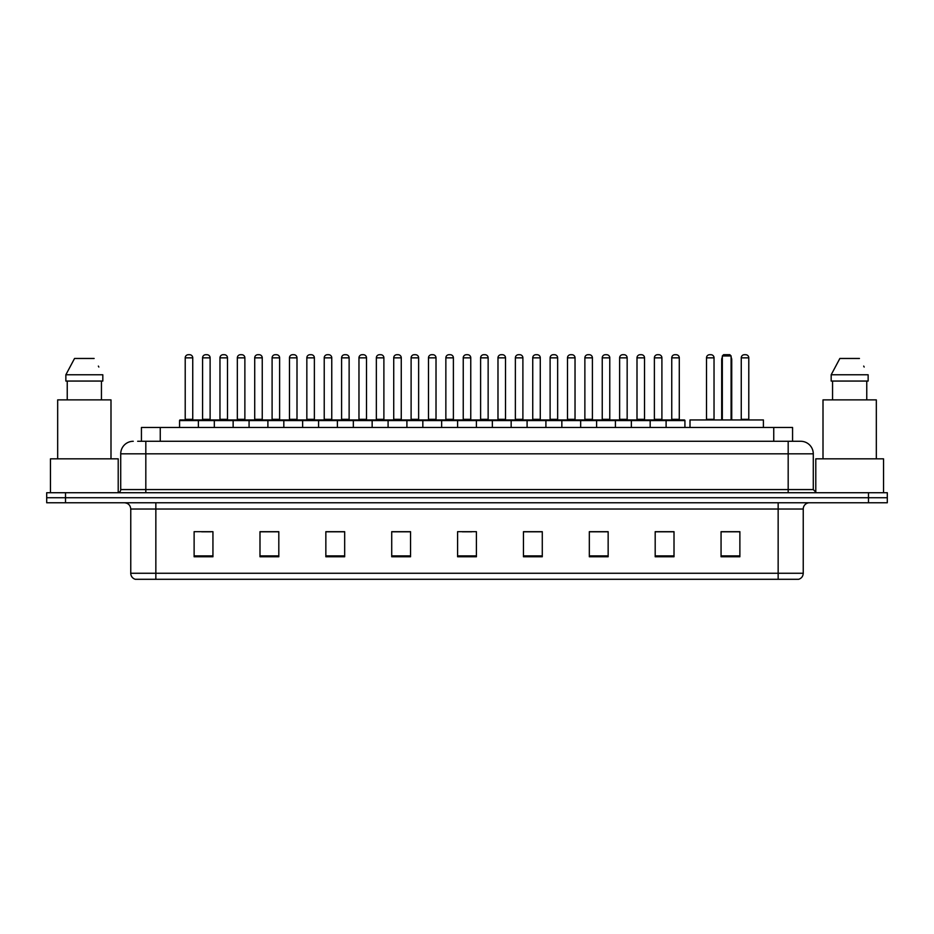 <?xml version="1.0" encoding="UTF-8"?>
<svg xmlns="http://www.w3.org/2000/svg" width="934" height="934" viewBox="0 0 934 934"><rect width="100%" height="100%" fill="white"/><g stroke="black" fill="none" stroke-linecap="round" stroke-linejoin="round"><path stroke-width="1.4" d="M141.431 441.28L141.431 427.48L792.569 427.48L792.569 441.28M137.952 441.28L796.34 441.28M137.66 441.28L145.821 441.28L145.821 453.831L120.72 453.831L120.72 489.579A3.141 3.141 0 0 1 117.591 492.72M133.27 441.28A12.551 12.551 0 0 0 120.72 453.831M813.28 453.831L788.179 453.831L788.179 441.28L800.73 441.28A12.551 12.551 0 0 1 813.28 453.831L813.28 489.579L816.409 492.72M65.52 492.72L46.7 492.72L46.7 497.74L65.52 497.74L46.7 497.74L46.7 502.761L65.52 502.761L65.52 497.74L868.48 497.74L65.52 497.74L65.52 492.72L868.48 492.72L868.48 497.74L887.3 497.74L868.48 497.74L868.48 502.761L65.52 502.761M887.3 492.72L887.3 497.74L887.3 492.72L868.48 492.72M798.407 579.29L778.15 579.29L778.15 573.266L803.24 573.266L803.24 509.03A6.269 6.269 0 0 1 809.509 502.761M798.22 579.29L135.278 579.29A6.269 6.269 0 0 1 130.76 573.266L130.76 509.03C130.386 505.224 128.297 503.134 124.491 502.761M739.88 556.769L739.88 531.679L721.06 531.679L721.06 556.769L739.88 556.769M674.009 556.769L674.009 531.679L655.189 531.679L655.189 556.769L674.009 556.769M608.151 556.769L608.151 531.679L589.331 531.679L589.331 556.769L608.151 556.769M542.28 556.769L542.28 531.679L523.46 531.679L523.46 556.769L542.28 556.769M212.94 556.769L212.94 531.679L194.12 531.679L194.12 556.769L212.94 556.769M278.811 556.769L278.811 531.679L259.991 531.679L259.991 556.769L278.811 556.769M344.669 556.769L344.669 531.679L325.849 531.679L325.849 556.769L344.669 556.769M410.54 556.769L410.54 531.679L391.72 531.679L391.72 556.769L410.54 556.769M476.41 556.769L476.41 531.679L457.59 531.679L457.59 556.769L476.41 556.769M887.3 502.761L887.3 497.74L887.3 502.761L868.48 502.761M601.309 531.808L593.335 531.808M670.81 531.808L662.848 531.808M410.166 531.808L402.204 531.808M392.794 531.808L410.54 531.808M340.665 531.808L332.691 531.808M271.152 531.808L263.19 531.808M201.651 531.808L211.061 531.808M523.46 531.808L541.206 531.808M531.796 531.808L523.834 531.808M462.295 531.808L471.705 531.808M344.669 531.808L325.849 531.808M278.811 531.808L259.991 531.808M608.151 531.808L589.331 531.808M674.009 531.808L655.189 531.808M739.88 531.808L721.06 531.808M118.209 492.662L118.209 458.839L50.459 458.839L50.459 492.72M110.994 458.839L110.994 399.88L57.674 399.88L57.674 458.839M101.444 381.06L101.444 399.88L101.444 381.06M65.859 374.779L74.545 358.469L65.859 374.779L65.859 381.06L102.822 381.06L102.822 374.779L65.859 374.779M98.852 367.039L98.362 366.093M67.236 381.06L67.236 399.88M94.136 358.469L74.545 358.469M763.405 427.48L763.405 419.95L690.004 419.95L690.004 427.48M722.321 355.971L723.57 354.71L729.839 354.71L731.1 355.971L722.321 355.971L722.321 419.95M731.1 355.971L731.1 419.95M731.731 419.95L731.731 359.73A5.02 5.02 0 0 0 731.1 357.302M721.69 419.95L721.69 359.73L722.321 359.73M883.541 492.72L883.541 458.839L815.791 458.839L815.791 492.662M876.326 458.839L876.326 399.88L823.006 399.88L823.006 458.839M831.178 374.779L839.864 358.469L831.178 374.779L831.178 381.06L868.141 381.06L868.141 374.779L831.178 374.779M864.172 367.039L863.681 366.093M832.556 381.06L832.556 399.88M866.764 399.88L866.764 381.06M859.455 358.469L839.864 358.469M666.105 427.48L666.105 420.58A0.63 0.63 0 0 1 666.736 419.95L684.307 419.95A0.63 0.63 0 0 1 684.926 420.58L179.562 420.58A0.63 0.63 0 0 1 180.192 419.95L197.763 419.95A0.63 0.63 0 0 1 198.382 420.58L198.382 427.48M192.743 419.319A0.63 0.63 0 0 0 193.361 419.95A0.63 0.63 0 0 1 192.743 419.319L192.743 357.85A3.141 3.141 0 0 0 189.602 354.71L188.353 354.71L189.602 354.71A3.141 3.141 0 0 1 192.743 357.85L185.212 357.85A3.141 3.141 0 0 1 188.353 354.71A3.141 3.141 0 0 0 185.212 357.85L185.212 419.319A0.63 0.63 0 0 1 184.582 419.95A0.63 0.63 0 0 0 185.212 419.319L192.743 419.319M197.763 419.95L180.192 419.95A0.63 0.63 0 0 0 179.562 420.58L179.562 427.48M214.318 427.48L214.318 420.58A0.63 0.63 0 0 1 214.948 419.95L232.508 419.95A0.63 0.63 0 0 1 233.138 420.58L233.138 427.48M227.487 419.319A0.63 0.63 0 0 0 228.118 419.95A0.63 0.63 0 0 1 227.487 419.319L227.487 357.85A3.141 3.141 0 0 0 224.358 354.71L223.098 354.71L224.358 354.71A3.141 3.141 0 0 1 227.487 357.85L219.969 357.85A3.141 3.141 0 0 1 223.098 354.71A3.141 3.141 0 0 0 219.969 357.85L219.969 419.319A0.63 0.63 0 0 1 219.338 419.95A0.63 0.63 0 0 0 219.969 419.319L227.487 419.319M249.074 427.48L249.074 420.58A0.63 0.63 0 0 1 249.693 419.95L267.264 419.95A0.63 0.63 0 0 1 267.895 420.58L267.895 427.48M262.244 419.319A0.63 0.63 0 0 0 262.874 419.95A0.63 0.63 0 0 1 262.244 419.319L262.244 357.85A3.141 3.141 0 0 0 259.103 354.71L257.854 354.71L259.103 354.71A3.141 3.141 0 0 1 262.244 357.85L254.713 357.85A3.141 3.141 0 0 1 257.854 354.71A3.141 3.141 0 0 0 254.713 357.85L254.713 419.319A0.63 0.63 0 0 1 254.095 419.95A0.63 0.63 0 0 0 254.713 419.319L262.244 419.319M283.819 427.48L283.819 420.58A0.63 0.63 0 0 1 284.45 419.95L302.021 419.95A0.63 0.63 0 0 1 302.639 420.58L302.639 427.48M297 419.319A0.63 0.63 0 0 0 297.631 419.95A0.63 0.63 0 0 1 297 419.319L297 357.85A3.141 3.141 0 0 0 293.86 354.71L292.611 354.71L293.86 354.71A3.141 3.141 0 0 1 297 357.85L289.47 357.85A3.141 3.141 0 0 1 292.611 354.71A3.141 3.141 0 0 0 289.47 357.85L289.47 419.319A0.63 0.63 0 0 1 288.839 419.95A0.63 0.63 0 0 0 289.47 419.319L297 419.319M318.576 427.48L318.576 420.58A0.63 0.63 0 0 1 319.206 419.95L336.765 419.95A0.63 0.63 0 0 1 337.396 420.58L337.396 427.48M331.757 419.319A0.63 0.63 0 0 0 332.376 419.95A0.63 0.63 0 0 1 331.757 419.319L331.757 357.85A3.141 3.141 0 0 0 328.616 354.71L327.355 354.71L328.616 354.71A3.141 3.141 0 0 1 331.757 357.85L324.226 357.85A3.141 3.141 0 0 1 327.355 354.71A3.141 3.141 0 0 0 324.226 357.85L324.226 419.319A0.63 0.63 0 0 1 323.596 419.95A0.63 0.63 0 0 0 324.226 419.319L331.757 419.319M353.332 427.48L353.332 420.58A0.63 0.63 0 0 1 353.963 419.95L371.522 419.95A0.63 0.63 0 0 1 372.152 420.58L372.152 427.48M366.502 419.319A0.63 0.63 0 0 0 367.132 419.95A0.63 0.63 0 0 1 366.502 419.319L366.502 357.85A3.141 3.141 0 0 0 363.373 354.71L362.112 354.71L363.373 354.71A3.141 3.141 0 0 1 366.502 357.85L358.971 357.85A3.141 3.141 0 0 1 362.112 354.71A3.141 3.141 0 0 0 358.971 357.85L358.971 419.319A0.63 0.63 0 0 1 358.352 419.95A0.63 0.63 0 0 0 358.971 419.319L366.502 419.319M388.089 427.48L388.089 420.58A0.63 0.63 0 0 1 388.707 419.95L406.278 419.95A0.63 0.63 0 0 1 406.909 420.58L406.909 427.48M401.258 419.319A0.63 0.63 0 0 0 401.889 419.95A0.63 0.63 0 0 1 401.258 419.319L401.258 357.85A3.141 3.141 0 0 0 398.118 354.71L396.868 354.71L398.118 354.71A3.141 3.141 0 0 1 401.258 357.85L393.728 357.85A3.141 3.141 0 0 1 396.868 354.71A3.141 3.141 0 0 0 393.728 357.85L393.728 419.319A0.63 0.63 0 0 1 393.097 419.95A0.63 0.63 0 0 0 393.728 419.319L401.258 419.319M422.833 427.48L422.833 420.58A0.63 0.63 0 0 1 423.464 419.95L441.035 419.95A0.63 0.63 0 0 1 441.654 420.58L441.654 427.48M436.015 419.319A0.63 0.63 0 0 0 436.633 419.95A0.63 0.63 0 0 1 436.015 419.319L436.015 357.85A3.141 3.141 0 0 0 432.874 354.71L431.625 354.71L432.874 354.71A3.141 3.141 0 0 1 436.015 357.85L428.484 357.85A3.141 3.141 0 0 1 431.625 354.71A3.141 3.141 0 0 0 428.484 357.85L428.484 419.319A0.63 0.63 0 0 1 427.854 419.95A0.63 0.63 0 0 0 428.484 419.319L436.015 419.319M457.59 427.48L457.59 420.58A0.63 0.63 0 0 1 458.22 419.95L475.78 419.95A0.63 0.63 0 0 1 476.41 420.58L476.41 427.48M470.759 419.319A0.63 0.63 0 0 0 471.39 419.95A0.63 0.63 0 0 1 470.759 419.319L470.759 357.85A3.141 3.141 0 0 0 467.63 354.71L466.37 354.71L467.63 354.71A3.141 3.141 0 0 1 470.759 357.85L463.241 357.85A3.141 3.141 0 0 1 466.37 354.71A3.141 3.141 0 0 0 463.241 357.85L463.241 419.319A0.63 0.63 0 0 1 462.61 419.95A0.63 0.63 0 0 0 463.241 419.319L470.759 419.319M492.346 427.48L492.346 420.58A0.63 0.63 0 0 1 492.965 419.95L510.536 419.95A0.63 0.63 0 0 1 511.167 420.58L511.167 427.48M505.516 419.319A0.63 0.63 0 0 0 506.146 419.95A0.63 0.63 0 0 1 505.516 419.319L505.516 357.85A3.141 3.141 0 0 0 502.375 354.71L501.126 354.71L502.375 354.71A3.141 3.141 0 0 1 505.516 357.85L497.985 357.85A3.141 3.141 0 0 1 501.126 354.71A3.141 3.141 0 0 0 497.985 357.85L497.985 419.319A0.63 0.63 0 0 1 497.367 419.95A0.63 0.63 0 0 0 497.985 419.319L505.516 419.319M527.091 427.48L527.091 420.58A0.63 0.63 0 0 1 527.722 419.95L545.293 419.95A0.63 0.63 0 0 1 545.911 420.58L545.911 427.48M540.272 419.319A0.63 0.63 0 0 0 540.903 419.95A0.63 0.63 0 0 1 540.272 419.319L540.272 357.85A3.141 3.141 0 0 0 537.132 354.71L535.882 354.71L537.132 354.71A3.141 3.141 0 0 1 540.272 357.85L532.742 357.85A3.141 3.141 0 0 1 535.882 354.71A3.141 3.141 0 0 0 532.742 357.85L532.742 419.319A0.63 0.63 0 0 1 532.111 419.95A0.63 0.63 0 0 0 532.742 419.319L540.272 419.319M561.848 427.48L561.848 420.58A0.63 0.63 0 0 1 562.478 419.95L580.037 419.95A0.63 0.63 0 0 1 580.668 420.58L580.668 427.48M575.029 419.319A0.63 0.63 0 0 0 575.648 419.95A0.63 0.63 0 0 1 575.029 419.319L575.029 357.85A3.141 3.141 0 0 0 571.888 354.71L570.627 354.71L571.888 354.71A3.141 3.141 0 0 1 575.029 357.85L567.498 357.85A3.141 3.141 0 0 1 570.627 354.71A3.141 3.141 0 0 0 567.498 357.85L567.498 419.319A0.63 0.63 0 0 1 566.868 419.95A0.63 0.63 0 0 0 567.498 419.319L575.029 419.319M596.604 427.48L596.604 420.58A0.63 0.63 0 0 1 597.235 419.95L614.794 419.95A0.63 0.63 0 0 1 615.424 420.58L615.424 427.48M609.774 419.319A0.63 0.63 0 0 0 610.404 419.95A0.63 0.63 0 0 1 609.774 419.319L609.774 357.85A3.141 3.141 0 0 0 606.645 354.71L605.384 354.71L606.645 354.71A3.141 3.141 0 0 1 609.774 357.85L602.243 357.85A3.141 3.141 0 0 1 605.384 354.71A3.141 3.141 0 0 0 602.243 357.85L602.243 419.319A0.63 0.63 0 0 1 601.624 419.95A0.63 0.63 0 0 0 602.243 419.319L609.774 419.319M631.361 427.48L631.361 420.58A0.63 0.63 0 0 1 631.979 419.95L649.55 419.95A0.63 0.63 0 0 1 650.181 420.58L650.181 427.48M644.53 419.319A0.63 0.63 0 0 0 645.161 419.95A0.63 0.63 0 0 1 644.53 419.319L644.53 357.85A3.141 3.141 0 0 0 641.389 354.71L640.14 354.71L641.389 354.71A3.141 3.141 0 0 1 644.53 357.85L637 357.85A3.141 3.141 0 0 1 640.14 354.71A3.141 3.141 0 0 0 637 357.85L637 419.319A0.63 0.63 0 0 1 636.369 419.95A0.63 0.63 0 0 0 637 419.319L644.53 419.319M679.287 419.319A0.63 0.63 0 0 0 679.905 419.95A0.63 0.63 0 0 1 679.287 419.319L679.287 357.85A3.141 3.141 0 0 0 676.146 354.71L674.897 354.71L676.146 354.71A3.141 3.141 0 0 1 679.287 357.85L671.756 357.85A3.141 3.141 0 0 1 674.897 354.71A3.141 3.141 0 0 0 671.756 357.85L671.756 419.319A0.63 0.63 0 0 1 671.126 419.95A0.63 0.63 0 0 0 671.756 419.319L679.287 419.319M666.736 419.95L684.307 419.95A0.63 0.63 0 0 1 684.926 420.58L684.926 427.48M215.135 419.95L197.564 419.95M202.585 357.85A3.141 3.141 0 0 1 205.725 354.71L206.974 354.71A3.141 3.141 0 0 1 210.115 357.85L202.585 357.85L202.585 419.319A0.63 0.63 0 0 1 201.966 419.95M210.115 357.85L210.115 419.319A0.63 0.63 0 0 0 210.745 419.95M249.892 419.95L232.321 419.95M237.341 357.85A3.141 3.141 0 0 1 240.482 354.71L241.731 354.71A3.141 3.141 0 0 1 244.871 357.85L237.341 357.85L237.341 419.319A0.63 0.63 0 0 1 236.711 419.95M244.871 357.85L244.871 419.319A0.63 0.63 0 0 0 245.49 419.95M284.637 419.95L267.077 419.95M272.098 357.85A3.141 3.141 0 0 1 275.226 354.71L276.487 354.71A3.141 3.141 0 0 1 279.616 357.85L272.098 357.85L272.098 419.319A0.63 0.63 0 0 1 271.467 419.95M279.616 357.85L279.616 419.319A0.63 0.63 0 0 0 280.247 419.95M319.393 419.95L301.834 419.95M306.842 357.85A3.141 3.141 0 0 1 309.983 354.71L311.244 354.71A3.141 3.141 0 0 1 314.373 357.85L306.842 357.85L306.842 419.319A0.63 0.63 0 0 1 306.224 419.95M314.373 357.85L314.373 419.319A0.63 0.63 0 0 0 315.003 419.95M354.149 419.95L336.579 419.95M341.599 357.85A3.141 3.141 0 0 1 344.739 354.71L345.989 354.71A3.141 3.141 0 0 1 349.129 357.85L341.599 357.85L341.599 419.319A0.63 0.63 0 0 1 340.968 419.95M349.129 357.85L349.129 419.319A0.63 0.63 0 0 0 349.76 419.95M388.894 419.95L371.335 419.95M376.355 357.85A3.141 3.141 0 0 1 379.484 354.71L380.745 354.71A3.141 3.141 0 0 1 383.886 357.85L376.355 357.85L376.355 419.319A0.63 0.63 0 0 1 375.725 419.95M383.886 357.85L383.886 419.319A0.63 0.63 0 0 0 384.504 419.95M423.651 419.95L406.092 419.95M411.112 357.85A3.141 3.141 0 0 1 414.241 354.71L415.502 354.71A3.141 3.141 0 0 1 418.63 357.85L411.112 357.85L411.112 419.319A0.63 0.63 0 0 1 410.481 419.95M418.63 357.85L418.63 419.319A0.63 0.63 0 0 0 419.261 419.95M458.407 419.95L440.836 419.95M445.857 357.85A3.141 3.141 0 0 1 448.997 354.71L450.246 354.71A3.141 3.141 0 0 1 453.387 357.85L445.857 357.85L445.857 419.319A0.63 0.63 0 0 1 445.238 419.95M453.387 357.85L453.387 419.319A0.63 0.63 0 0 0 454.017 419.95M493.164 419.95L475.593 419.95M480.613 357.85A3.141 3.141 0 0 1 483.754 354.71L485.003 354.71A3.141 3.141 0 0 1 488.143 357.85L480.613 357.85L480.613 419.319A0.63 0.63 0 0 1 479.983 419.95M488.143 357.85L488.143 419.319A0.63 0.63 0 0 0 488.762 419.95M527.908 419.95L510.349 419.95M515.37 357.85A3.141 3.141 0 0 1 518.498 354.71L519.759 354.71A3.141 3.141 0 0 1 522.888 357.85L515.37 357.85L515.37 419.319A0.63 0.63 0 0 1 514.739 419.95M522.888 357.85L522.888 419.319A0.63 0.63 0 0 0 523.519 419.95M562.665 419.95L545.106 419.95M550.114 357.85A3.141 3.141 0 0 1 553.255 354.71L554.516 354.71A3.141 3.141 0 0 1 557.645 357.85L550.114 357.85L550.114 419.319A0.63 0.63 0 0 1 549.496 419.95M557.645 357.85L557.645 419.319A0.63 0.63 0 0 0 558.275 419.95M597.421 419.95L579.851 419.95M584.871 357.85A3.141 3.141 0 0 1 588.011 354.71L589.261 354.71A3.141 3.141 0 0 1 592.401 357.85L584.871 357.85L584.871 419.319A0.63 0.63 0 0 1 584.24 419.95M592.401 357.85L592.401 419.319A0.63 0.63 0 0 0 593.032 419.95M632.166 419.95L614.607 419.95M619.627 357.85A3.141 3.141 0 0 1 622.756 354.71L624.017 354.71A3.141 3.141 0 0 1 627.158 357.85L619.627 357.85L619.627 419.319A0.63 0.63 0 0 1 618.997 419.95M627.158 357.85L627.158 419.319A0.63 0.63 0 0 0 627.776 419.95M666.923 419.95L649.364 419.95M654.384 357.85A3.141 3.141 0 0 1 657.513 354.71L658.774 354.71A3.141 3.141 0 0 1 661.902 357.85L654.384 357.85L654.384 419.319A0.63 0.63 0 0 1 653.753 419.95M661.902 357.85L661.902 419.319A0.63 0.63 0 0 0 662.533 419.95M214.948 419.95L232.508 419.95M249.693 419.95L267.264 419.95M284.45 419.95L302.021 419.95M319.206 419.95L336.765 419.95M353.963 419.95L371.522 419.95M388.707 419.95L406.278 419.95M423.464 419.95L441.035 419.95M458.22 419.95L475.78 419.95M492.965 419.95L510.536 419.95M527.722 419.95L545.293 419.95M562.478 419.95L580.037 419.95M597.235 419.95L614.794 419.95M631.979 419.95L649.55 419.95M706.513 357.85A3.141 3.141 0 0 1 709.642 354.71L710.902 354.71A3.141 3.141 0 0 1 714.031 357.85L706.513 357.85L706.513 419.319A0.63 0.63 0 0 1 705.882 419.95M714.031 357.85L714.031 419.319A0.63 0.63 0 0 0 714.662 419.95M741.257 357.85A3.141 3.141 0 0 1 744.398 354.71L745.647 354.71A3.141 3.141 0 0 1 748.788 357.85L741.257 357.85L741.257 419.319A0.63 0.63 0 0 1 740.639 419.95M748.788 357.85L748.788 419.319A0.63 0.63 0 0 0 749.418 419.95M160.251 441.28L160.251 427.48M773.749 441.28L773.749 427.48M145.821 492.72L145.821 489.579L813.28 489.579M120.72 489.579L145.821 489.579L145.821 453.831L788.179 453.831L788.179 492.72M778.15 502.761L778.15 509.03L130.76 509.03M803.24 509.03L778.15 509.03L778.15 573.266L155.85 573.266L155.85 579.29M130.76 573.266L155.85 573.266L155.85 502.761M476.41 555.893L457.59 555.893M410.54 555.893L391.72 555.893M344.669 555.893L325.849 555.893M278.811 555.893L259.991 555.893M212.94 555.893L194.12 555.893M542.28 555.893L523.46 555.893M608.151 555.893L589.331 555.893M674.009 555.893L655.189 555.893M739.88 555.893L721.06 555.893M731.1 359.73L731.731 359.73M202.585 419.319L210.115 419.319M237.341 419.319L244.871 419.319M272.098 419.319L279.616 419.319M306.842 419.319L314.373 419.319M341.599 419.319L349.129 419.319M376.355 419.319L383.886 419.319M411.112 419.319L418.63 419.319M445.857 419.319L453.387 419.319M480.613 419.319L488.143 419.319M515.37 419.319L522.888 419.319M550.114 419.319L557.645 419.319M584.871 419.319L592.401 419.319M619.627 419.319L627.158 419.319M654.384 419.319L661.902 419.319M706.513 419.319L714.031 419.319M741.257 419.319L748.788 419.319M798.722 579.29C801.559 578.286 803.065 576.278 803.24 573.266M722.321 357.302A5.02 5.02 0 0 0 721.69 359.73"/></g></svg>
